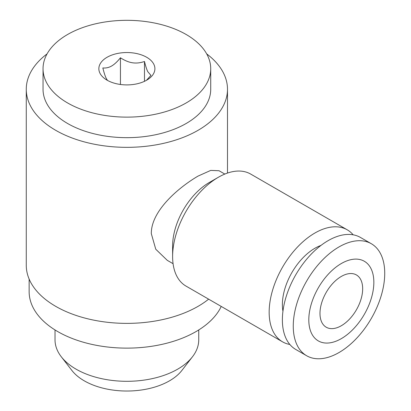 <?xml version="1.0" encoding="UTF-8"?>
<svg xmlns="http://www.w3.org/2000/svg" width="411" height="411" viewBox="0 0 411 411"><rect width="100%" height="100%" fill="white"/><g stroke="black" fill="none" stroke-linecap="round" stroke-linejoin="round"><path stroke-width="0.62" d="M353.162 234.809A64.676 37.344 120 0 0 347.238 229.816L250.689 174.074A64.676 37.344 120 0 0 218.349 177.275A64.676 37.344 120 0 0 172.615 256.49L172.615 245.927A51.745 29.875 120 0 1 209.204 182.556L218.349 177.275M347.238 229.816A64.676 37.344 120 0 0 297.4 247.145A64.676 37.344 120 0 0 269.164 312.232A64.676 37.344 120 0 0 282.562 341.844A64.676 37.344 120 0 0 289.847 344.475M224.817 174.074L219.022 170.729L210.73 170.406L198.025 176.103C178.492 187.565 151.063 210.9 151.305 233.628L155.759 249.23L167.282 260.348L173.077 263.692M384.732 273.336A64.676 37.344 120 0 0 371.333 243.728A64.676 37.344 120 0 0 321.494 261.057A64.676 37.344 120 0 0 293.259 326.144A64.676 37.344 120 0 0 306.657 355.751A64.676 37.344 120 0 0 356.496 338.428A64.676 37.344 120 0 0 384.732 273.336M373.846 282.311A45.996 26.556 120 0 0 341.325 263.533A45.996 26.556 120 0 0 308.805 319.861A45.996 26.556 120 0 0 341.325 338.638A45.996 26.556 120 0 0 373.846 282.311M371.333 243.728L360.452 237.445A64.676 37.344 120 0 0 310.613 254.774A64.676 37.344 120 0 0 282.378 319.861A64.676 37.344 120 0 0 295.776 349.468L306.657 355.751M282.943 311.255A45.996 26.556 -60 0 1 282.378 304.608A45.996 26.556 -60 0 1 320.94 245.439M43.037 68.724L43.037 89.259A83.844 48.406 0 0 0 94.797 133.981A83.844 48.406 0 0 0 186.168 123.49A83.844 48.406 0 0 0 210.725 89.259L210.725 68.724A83.844 48.406 0 0 0 158.965 24.002A83.844 48.406 0 0 0 67.594 34.493A83.844 48.406 0 0 0 43.037 68.724A83.844 48.406 0 0 0 94.797 113.446A83.844 48.406 0 0 0 186.168 102.95A83.844 48.406 0 0 0 210.725 68.724M29.145 279.079L29.145 291.697A97.736 56.425 0 0 0 89.48 343.832A97.736 56.425 0 0 0 195.99 331.6A97.736 56.425 0 0 0 221.226 306.431M47.07 53.892A100.613 58.09 0 0 0 26.268 89.259L26.268 265.295A100.613 58.09 0 0 0 88.38 318.957A100.613 58.09 0 0 0 198.025 306.365A100.613 58.09 0 0 0 208.629 299.157M26.268 89.259A100.613 58.09 0 0 0 88.38 142.925A100.613 58.09 0 0 0 198.025 130.333A100.613 58.09 0 0 0 227.494 89.259A100.613 58.09 0 0 0 206.692 53.892M198.744 329.941L198.744 339.815A71.863 41.49 180 0 1 192.487 356.753A71.863 41.49 180 0 1 177.696 369.15A71.863 41.49 180 0 1 61.275 356.753A71.863 41.49 180 0 1 55.017 339.815L55.017 329.941M61.275 356.753L71.884 370.445A60.247 34.786 0 0 0 169.481 380.838A60.247 34.786 0 0 0 181.878 370.445L192.487 356.753M107.06 80.166A28.025 16.183 180 0 1 104.774 78.671A28.025 16.183 180 0 1 108.324 56.595A28.025 16.183 180 0 1 146.701 57.283A28.025 16.183 180 0 1 148.993 78.665A28.025 16.183 180 0 1 107.06 80.166M107.425 80.371L106.059 78.018C105.046 75.85 103.973 72.49 102.832 67.943C105.94 68.247 108.874 67.599 111.638 65.996C114.397 64.409 117.33 61.671 120.438 57.781C124.682 60.535 128.689 62.2 132.46 62.775C136.231 63.366 140.238 62.94 144.482 61.501C145.622 66.048 146.696 69.408 147.708 71.576L150.929 75.388L146.444 80.309M319.984 313.408A30.183 17.426 -60 0 1 333.157 283.03A30.183 17.426 -60 0 1 356.414 274.944A30.183 17.426 -60 0 1 362.666 288.763A30.183 17.426 -60 0 1 349.494 319.136A30.183 17.426 -60 0 1 326.231 327.223A30.183 17.426 -60 0 1 319.984 313.408M144.482 61.501L144.482 81.316M120.438 57.781L120.438 84.471M172.615 256.49A64.676 37.344 120 0 0 186.013 286.097L282.562 341.844M227.494 173.062L227.494 89.259"/></g></svg>
